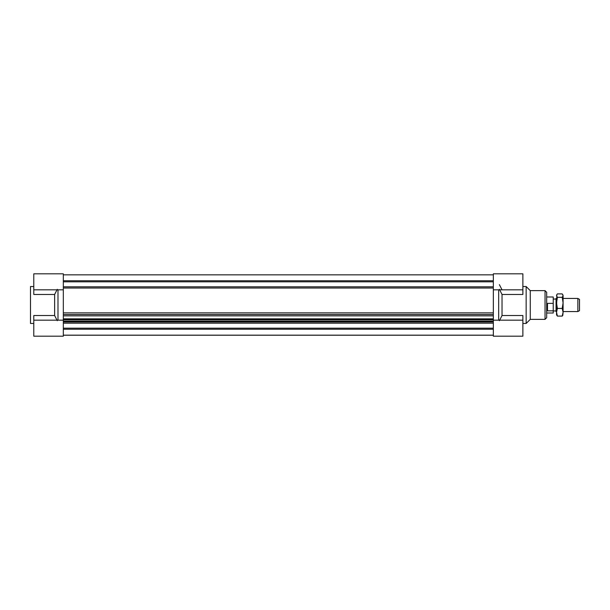 <?xml version="1.0" encoding="UTF-8"?>
<svg xmlns="http://www.w3.org/2000/svg" width="610" height="610" viewBox="0 0 610 610"><rect width="100%" height="100%" fill="white"/><g stroke="black" fill="none" stroke-linecap="round" stroke-linejoin="round"><path stroke-width="0.91" d="M63.326 323.178L493.337 323.178L63.326 323.178M493.337 321.966L63.326 321.966M63.326 288.034L493.337 288.034M493.337 286.822L63.326 286.822L493.337 286.822M63.326 274.843L493.337 274.843M63.326 280.745L493.337 280.745M63.326 281.82L493.337 281.82M493.337 289.819L493.337 336.186L522.877 336.186L522.877 320.181L493.337 320.181L498.667 320.181L498.667 289.819L493.337 289.819L522.877 289.819L522.877 273.814L493.337 273.814L493.337 312.869L63.326 312.869L63.326 289.819L57.988 289.819L57.988 320.181L63.326 320.181L33.779 320.181L33.779 336.186L63.326 336.186L63.326 273.814L33.779 273.814L33.779 294.47L54.633 294.47L54.633 315.53L57.264 320.7M63.326 314.501L493.337 314.501M63.326 315.85L493.337 315.85M63.326 318.839L493.337 318.839M63.326 319.419L493.337 319.419M63.326 319.747L493.337 319.747M63.326 321.096L493.337 321.096M63.326 335.218L493.337 335.218M493.337 335.157L63.326 335.157M63.326 328.18L493.337 328.18M63.326 329.255L493.337 329.255M522.877 286.532L526.155 286.532L526.155 323.468L522.877 323.468M522.877 289.819L522.877 294.47L502.03 294.47L502.03 315.53L522.877 315.53L522.877 320.181M502.03 289.834L499.392 284.656M499.392 320.7L502.03 315.53M502.03 294.47L499.392 289.3M526.155 286.532L530.265 290.642L530.265 319.358L526.155 323.468M530.265 290.642L545.035 290.642L546.674 292.281L546.674 317.719L545.035 319.358L545.035 290.642M556.526 314.844L556.8 294.668L556.526 295.614L557.403 297.329L556.526 302.88L557.403 308.439L556.526 312.267L557.403 316.102L556.526 314.844M562.207 308.439L563.091 302.88L563.091 312.267L562.207 308.439L557.403 308.439M562.207 297.329L563.091 295.614L563.091 302.88L562.207 297.329L557.403 297.329M562.809 294.668L563.091 295.614L562.207 293.898L557.403 293.898L556.8 294.668M562.809 315.332L562.207 316.102L563.091 312.267L562.809 315.332M557.403 316.102L562.207 316.102M577.861 311.565L579.5 310.62L579.5 299.38L577.861 298.435L577.861 311.565L563.091 311.565M556.526 298.435L556.061 298.435L556.061 311.565L556.526 311.565M556.061 311.565L556.061 298.435M547.498 310.841L546.903 307.417L547.498 303.368L547.498 310.841L553.239 310.841L553.239 297.001L546.674 297.001M547.498 303.368L553.239 303.368M546.674 312.999L553.239 312.999L553.239 310.841M33.779 320.181L33.779 315.53L54.633 315.53M33.779 286.532L30.5 286.532L30.5 323.468L33.779 323.468M57.264 289.3L54.633 294.47M530.265 319.358L545.035 319.358M577.861 298.435L563.091 298.435M555.702 299.052L553.239 299.052M555.702 310.947L553.239 310.947M63.326 289.819L33.779 289.819"/></g></svg>
